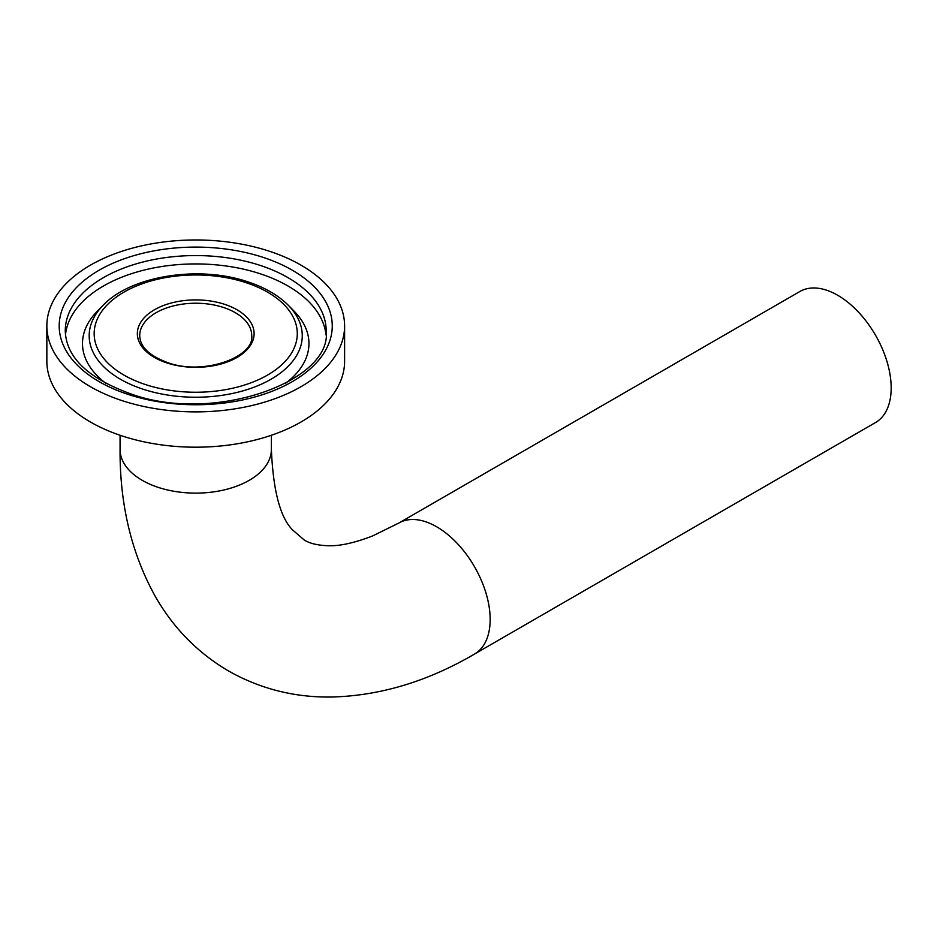 <?xml version="1.0" encoding="UTF-8"?>
<svg xmlns="http://www.w3.org/2000/svg" width="937" height="937" viewBox="0 0 937 937"><rect width="100%" height="100%" fill="white"/><g stroke="black" fill="none" stroke-linecap="round" stroke-linejoin="round"><path stroke-width="1.41" d="M120.065 435.26L120.065 449.444A75.651 43.676 0 0 0 142.225 480.33A75.651 43.676 0 0 0 224.681 489.793A75.651 43.676 0 0 0 271.379 449.444A75.651 43.676 180 0 1 158.458 487.451A75.651 43.676 180 0 1 120.065 449.444C119.76 503.602 131.145 551.975 154.242 594.55C172.326 626.982 197.075 652.445 228.476 670.951C260.193 688.882 294.616 697.585 331.745 697.023C380.164 695.746 427.74 681.422 474.497 654.073A75.651 43.676 60 0 0 486.092 593.449A75.651 43.676 60 0 0 436.665 526.781A75.651 43.676 60 0 0 398.846 523.033L372.575 535.964C354.491 542.91 339.709 546.166 328.243 545.732C317.596 545.369 309.55 543.437 304.127 539.911L292.578 529.92C280.198 517.47 273.135 490.637 271.379 449.444L271.379 435.26M398.846 523.033L799.858 291.512A75.651 43.676 60 0 1 837.678 295.26A75.651 43.676 60 0 1 887.105 361.928A75.651 43.676 60 0 1 875.509 422.552L474.497 654.073M344.605 325.924L344.605 361.237A148.878 85.958 180 0 1 122.396 436.045A148.878 85.958 180 0 1 46.85 361.237L46.85 325.924A148.878 85.958 180 0 1 269.048 251.116A148.878 85.958 180 0 1 344.605 325.924A148.878 85.958 180 0 1 122.396 400.731A148.878 85.958 180 0 1 46.85 325.924M106.232 383.584A113.236 65.379 180 0 1 96.042 312.525A113.236 65.379 180 0 1 97.343 311.166L103.164 305.275A106.537 61.502 180 0 0 143.256 389.253A106.537 61.502 180 0 0 271.168 379.157A106.537 61.502 180 0 0 288.291 305.275L294.101 311.166A113.236 65.379 180 0 1 295.401 312.525A113.236 65.379 180 0 1 285.223 383.584M259.982 265.335A130.466 75.323 180 0 1 326.181 330.89C332.494 381.558 213.062 424.332 130.36 393.716C87.867 378.161 66.164 357.22 65.262 330.89A130.466 75.323 180 0 1 259.982 265.335M262.981 257.324A136.533 78.825 180 0 1 314.551 364.751A136.533 78.825 180 0 1 128.474 394.524A136.533 78.825 180 0 1 76.904 287.097A136.533 78.825 180 0 1 262.981 257.324M65.473 334.966A130.466 75.323 180 0 1 259.982 273.698A130.466 75.323 180 0 1 325.971 334.966M245.752 282.576A101.559 58.633 180 0 1 284.11 362.49A101.559 58.633 180 0 1 145.703 384.638A101.559 58.633 180 0 1 107.345 304.724A101.559 58.633 180 0 1 245.752 282.576M223.311 307.418A55.997 32.326 180 0 1 251.725 335.551C254.829 356.88 203.587 375.948 167.711 362.619C149.299 355.791 139.964 346.772 139.73 335.551A55.997 32.326 180 0 1 223.311 307.418M224.482 304.279A58.375 33.709 180 0 1 246.536 350.215A58.375 33.709 180 0 1 166.973 362.947A58.375 33.709 180 0 1 144.919 317.011A58.375 33.709 180 0 1 224.482 304.279M288.291 305.275C278.172 295.178 264.621 287.343 247.637 281.768C199.054 265.101 130.922 275.724 103.164 305.275"/></g></svg>
